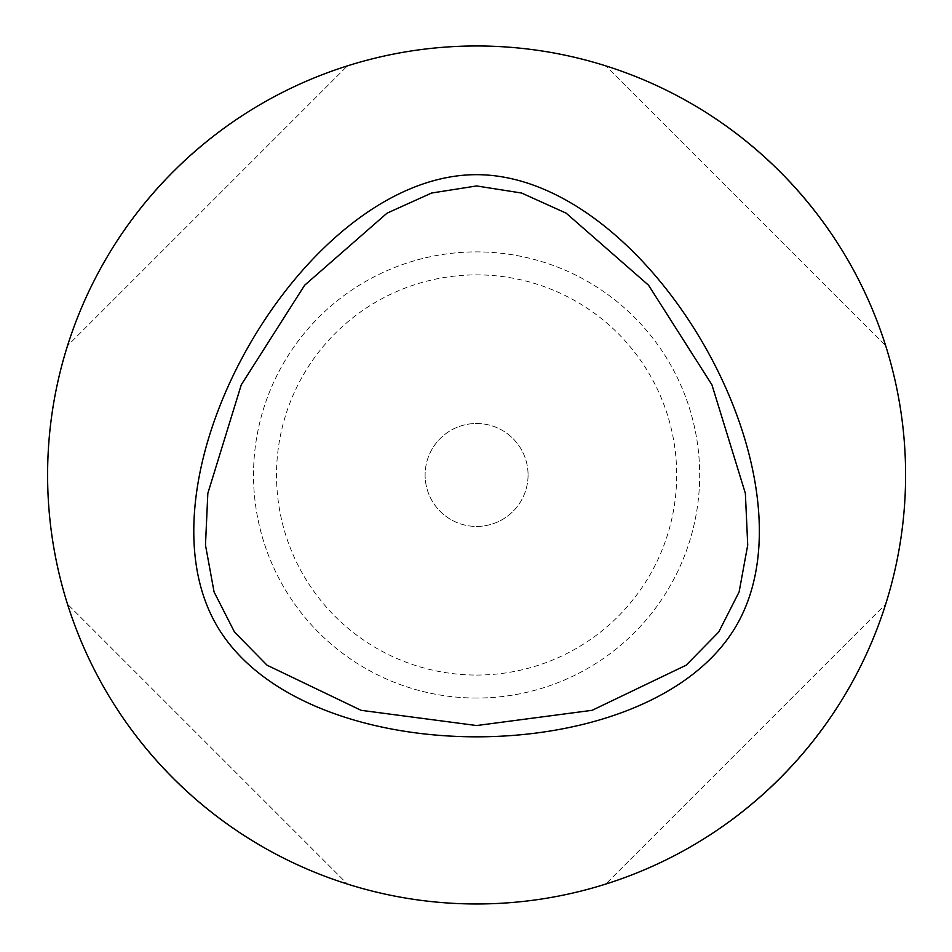 <?xml version="1.0" encoding="UTF-8"?>
<svg xmlns="http://www.w3.org/2000/svg" width="952" height="952" viewBox="0 0 952 952"><rect width="100%" height="100%" fill="white"/><g stroke="black" fill="none" stroke-linecap="round" stroke-linejoin="round"><path stroke-width="0.71" stroke-dasharray="4.76 3.57" d="M476.595 903.972A428.995 428.995 0 0 0 848.125 260.467A428.995 428.995 0 0 0 105.077 260.467A428.995 428.995 0 0 0 476.595 903.972M885.681 345.755C844.852 214.367 737.205 106.719 605.805 65.89C737.205 106.719 844.852 214.367 885.681 345.755L605.805 65.89L885.681 345.755M347.397 65.89C215.997 106.719 108.349 214.367 67.521 345.755C108.349 214.367 215.997 106.719 347.397 65.89L67.521 345.755L347.397 65.89M605.805 884.051C737.205 843.21 844.852 735.563 885.681 604.175C844.852 735.563 737.205 843.21 605.805 884.051L885.681 604.175L605.805 884.051M67.521 604.175C108.349 735.563 215.997 843.21 347.397 884.051C215.997 843.21 108.349 735.563 67.521 604.175L347.397 884.051L67.521 604.175M476.595 698.042A223.077 223.077 0 0 1 253.518 474.965A223.077 223.077 0 0 1 476.595 251.887A223.077 223.077 0 0 1 699.684 474.965A223.077 223.077 0 0 1 476.595 698.042A223.077 223.077 0 0 0 699.684 474.965A223.077 223.077 0 0 0 476.595 251.887A223.077 223.077 0 0 0 253.518 474.965A223.077 223.077 0 0 0 476.595 698.042M476.595 675.051A200.087 200.087 0 0 0 649.883 374.921A200.087 200.087 0 0 0 303.319 374.921A200.087 200.087 0 0 0 476.595 675.051M528.074 474.965A51.479 51.479 0 0 1 450.855 519.554A51.479 51.479 0 0 1 450.855 430.387A51.479 51.479 0 0 1 528.074 474.965A51.479 51.479 0 0 1 476.595 526.444A51.479 51.479 0 0 1 425.116 474.965A51.479 51.479 0 0 1 476.595 423.485A51.479 51.479 0 0 1 528.074 474.965"/><path stroke-width="1.43" d="M476.595 185.949L431.601 193.03L387 213.189L304.652 285.219L241.272 384.798L207.833 493.362L205.477 545.056L214.069 591.918L234.489 632.045L267.048 665.198L361.07 710.311L476.595 725.543L592.132 710.311L686.154 665.198L718.712 632.045L739.121 591.918L747.725 545.056L745.368 493.362L711.929 384.798L648.55 285.219L566.202 213.189L521.601 193.03L476.595 185.949M476.595 174.668C390.332 174.668 304.057 250.102 249.817 344.041C195.588 437.968 173.395 550.399 216.532 625.119C259.67 699.827 368.138 736.824 476.595 736.824C585.063 736.824 693.532 699.827 736.669 625.119C822.599 475.881 648.812 174.859 476.595 174.668M47.6 474.965A428.995 428.995 0 0 0 476.595 903.972A428.995 428.995 0 0 0 905.602 474.965A428.995 428.995 0 0 0 476.595 45.97A428.995 428.995 0 0 0 47.6 474.965"/></g></svg>
